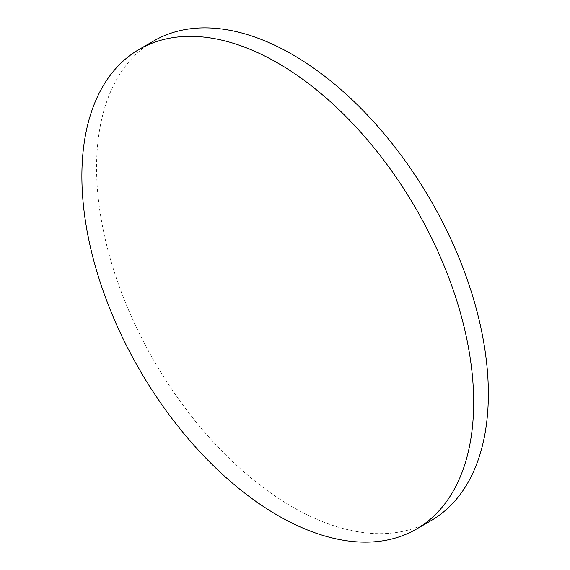 <?xml version="1.0" encoding="UTF-8"?>
<svg xmlns="http://www.w3.org/2000/svg" width="570" height="570" viewBox="0 0 570 570"><rect width="100%" height="100%" fill="white"/><g stroke="black" fill="none" stroke-linecap="round" stroke-linejoin="round"><path stroke-width="0.43" stroke-dasharray="2.85 2.14" d="M430.977 520.674A277.034 159.942 60 0 1 292.467 506.958A277.034 159.942 60 0 1 111.485 262.834A277.034 159.942 60 0 1 153.95 40.84"/><path stroke-width="0.85" d="M473.663 402.334A277.034 159.942 60 0 1 416.285 529.159A277.034 159.942 60 0 1 277.775 515.437A277.034 159.942 60 0 1 81.88 176.144A277.034 159.942 60 0 1 139.258 49.326A277.034 159.942 60 0 1 277.775 63.042A277.034 159.942 60 0 1 473.663 402.334M139.258 49.326L153.95 40.84A277.034 159.942 60 0 1 292.467 54.563A277.034 159.942 60 0 1 473.442 298.687A277.034 159.942 60 0 1 430.977 520.674L416.285 529.159"/></g></svg>
